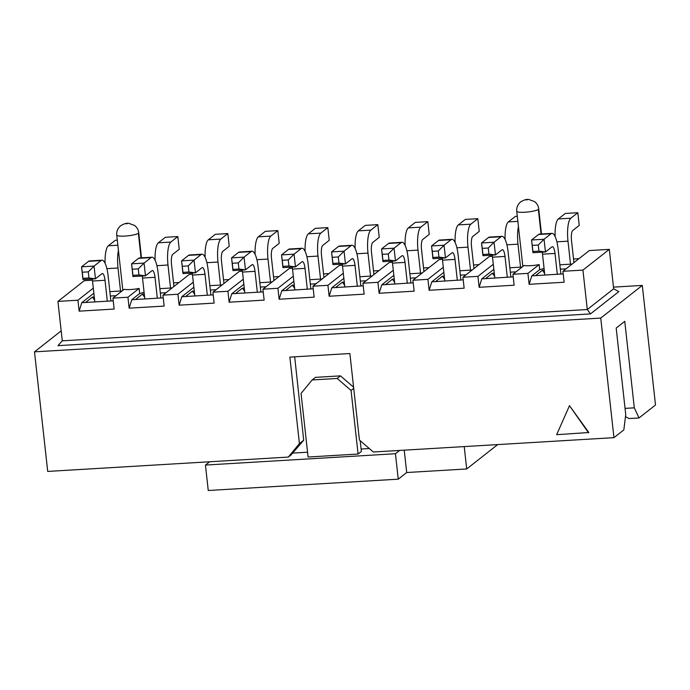 <?xml version="1.0" encoding="UTF-8"?>
<svg xmlns="http://www.w3.org/2000/svg" width="690" height="690" viewBox="0 0 690 690"><rect width="100%" height="100%" fill="white"/><g stroke="black" fill="none" stroke-linecap="round" stroke-linejoin="round"><path stroke-width="1.03" d="M34.5 351.848L600.749 318.081L613.945 437.658L373.325 452.01L359.421 440.03L349.873 353.53L289.869 357.11L299.417 443.61L303.704 440.237L290.964 455.003L288.325 457.073L47.705 471.425L34.5 351.848L61.186 330.872M609.313 249.366L582.929 270.101L562.928 271.291L589.312 250.556L609.313 249.366L613.669 288.799L618.827 291.611L590.468 313.907L57.969 345.656L62.29 340.834L57.934 301.401L84.318 280.666L92.408 280.183M122.113 290.913L109.857 291.646M93.866 293.224L81.791 302.703L85.543 302.479L92.408 297.088L94.28 296.976M110.34 296.019L116.041 295.682M144.081 292.198A11.057 1.958 173.7 0 1 139.699 293.509L131.79 299.727L135.542 299.503L142.407 294.113L144.279 294M160.339 293.043L166.04 292.698M172.112 287.928L159.856 288.662M193.304 282.167L177.934 294.251L179.141 305.187L181.798 296.743L193.864 287.256M192.407 274.223L189.319 274.404L162.935 295.139L177.934 294.251M131.79 299.727L129.142 308.171L164.142 306.084L162.935 295.139M163.047 297.864L135.542 299.503M139.699 293.509L139.138 288.42L127.935 297.226L129.142 308.171M139.138 288.42A11.057 1.958 173.7 0 1 124.14 289.317L112.936 298.123L127.935 297.226M81.791 302.703L79.143 311.147L114.143 309.06L112.936 298.123M113.048 300.84L85.543 302.479M93.305 288.135L77.936 300.21L79.143 311.147M57.934 301.401L77.936 300.21M173.552 282.865L178.969 282.538M194.623 294.182L192.407 291.128L185.541 296.519L181.798 296.743M142.407 294.113L144.624 297.166M92.408 297.088L94.625 300.141M192.407 291.128L194.278 291.016M210.338 290.059L216.039 289.722M222.111 284.953L209.855 285.677M179.141 305.187L214.142 303.1L212.934 292.163L227.933 291.266L229.14 302.203L231.797 293.759L243.863 284.28M213.046 294.88L185.541 296.519M223.551 279.881L228.968 279.554M303.704 440.237L294.673 356.816M299.417 443.61L288.325 457.073M244.622 291.197L242.406 288.144L235.54 293.535L231.797 293.759M243.303 279.191L227.933 291.266M242.414 271.239L239.318 271.42L212.934 292.163M229.14 302.203L264.141 300.115L262.933 289.179L289.317 268.445L292.413 268.255M263.235 291.887L235.54 293.535M278.967 276.578L273.551 276.897M266.038 286.738L260.337 287.075M244.277 288.032L242.406 288.144M259.854 282.702L272.11 281.969M613.488 287.135L642.295 285.419L655.5 404.996L639.009 417.959L629.013 418.554L625.476 416.631M569.483 405.668L588.829 432.518L556.666 434.674L569.483 405.668L588.501 432.777M600.749 318.081L642.295 285.419M613.945 437.658L623.838 429.879L625.735 414.569L616.187 328.069L624.761 321.324L634.308 407.833L639.009 417.959M634.308 407.833L625.054 408.385M613.669 288.799L587.285 309.534L590.468 313.907M582.929 270.101L587.285 309.534L62.29 340.834M294.276 285.056L292.405 285.168L285.539 290.559L313.217 288.782M292.405 285.168L294.63 288.222M344.276 282.072L342.404 282.184L335.538 287.575L363.216 285.798M342.404 282.184L344.629 285.237M394.275 279.088L392.403 279.2L394.628 282.253M392.403 279.2L385.538 284.599L413.215 282.814M494.273 273.128L492.401 273.24L494.627 276.293M492.401 273.24L485.544 278.631L513.213 276.854M544.272 270.144L542.4 270.256L544.626 273.318M542.4 270.256L535.543 275.655L563.212 273.87M444.627 279.278L442.402 276.224L435.545 281.615L463.214 279.838M562.928 271.291L564.135 282.236L529.135 284.315L527.928 273.378L512.929 274.275L514.136 285.212L479.136 287.299L477.929 276.362L462.93 277.251L464.137 288.196L429.137 290.283L427.929 279.338L412.93 280.235L414.138 291.171L379.138 293.259L377.93 282.322L362.931 283.219L364.139 294.156L329.139 296.243L327.931 285.306L312.932 286.195L339.316 265.46L342.413 265.279M362.931 283.219L389.315 262.476L392.412 262.295M412.93 280.235L439.314 259.5L442.411 259.311M462.93 277.251L489.314 256.516L492.41 256.335M312.932 286.195L314.14 297.14L279.139 299.227L277.932 288.282L262.933 289.179M309.853 279.717L322.109 278.984M293.862 281.296L281.796 290.783L285.539 290.559M316.037 283.754L310.336 284.099M281.796 290.783L279.139 299.227M328.966 273.594L323.55 273.921M359.852 276.733L372.108 276.009M343.862 278.312L331.795 287.799L335.538 287.575M366.036 280.778L360.335 281.115M331.795 287.799L329.139 296.243M378.965 270.618L373.549 270.937M409.851 273.757L422.108 273.024M393.861 275.336L381.794 284.815L385.538 284.599M416.036 277.794L410.334 278.13M428.964 267.634L423.548 267.953M381.794 284.815L379.138 293.259M509.85 267.789L522.106 267.065M493.859 269.367L481.793 278.855L485.544 278.631M516.034 271.834L510.333 272.171M481.793 278.855L479.136 287.299M544.074 268.35A11.057 1.958 173.7 0 1 539.701 269.661L531.792 275.879L535.543 275.655M566.033 268.85L560.332 269.186M559.849 264.813L572.105 264.08M531.792 275.879L529.135 284.315M443.86 272.352L431.793 281.839L435.545 281.615M466.035 274.81L460.334 275.155M444.274 276.112L442.402 276.224M459.851 270.773L472.107 270.04M431.793 281.839L429.137 290.283M578.962 258.69L573.545 259.009M478.964 264.649L473.547 264.977M327.931 285.306L343.301 273.223M377.93 282.322L393.3 270.247M427.929 279.338L443.299 267.263M477.929 276.362L493.298 264.279M277.932 288.282L293.302 276.207M539.701 269.661L539.14 264.572L527.928 273.378M539.14 264.572A11.057 1.958 173.7 0 1 524.133 265.469L512.929 274.275M373.946 274.56L371.505 252.411A8.453 2.277 -93.4 0 1 372.738 242.457L379.233 237.351L377.827 224.63L370.832 230.124A19.51 5.261 86.6 0 0 367.994 253.092L370.539 276.103M423.945 271.575L421.504 249.426A8.453 2.277 -93.4 0 1 422.737 239.473L429.232 234.367L427.826 221.645L420.831 227.139A19.51 5.261 86.6 0 0 417.993 250.116L420.538 273.119M473.952 268.591L471.503 246.451A8.453 2.277 -93.4 0 1 472.736 236.498L479.231 231.383L477.825 218.67L470.839 224.164A19.51 5.261 86.6 0 0 467.993 247.132L470.537 270.135M555.105 236.472A19.51 5.261 -93.4 0 1 558.331 218.946L565.326 213.452L577.823 212.701L570.837 218.195A19.51 5.261 86.6 0 0 567.991 241.172L570.535 264.175M573.951 262.631L571.501 240.482A8.453 2.277 -93.4 0 1 572.735 230.529L579.229 225.423L577.823 212.701M173.949 286.479L171.508 264.33A8.453 2.277 -93.4 0 1 172.733 254.377L179.236 249.271L177.83 236.549L170.835 242.052A19.51 5.261 86.6 0 0 167.998 265.02L170.534 288.023M223.948 283.504L221.507 261.355A8.453 2.277 -93.4 0 1 222.732 251.402L229.235 246.296L227.829 233.574L220.835 239.068A19.51 5.261 86.6 0 0 217.997 262.036L220.533 285.039M273.947 280.52L271.506 258.37A8.453 2.277 -93.4 0 1 272.74 248.417L279.234 243.311L277.829 230.589L270.834 236.084A19.51 5.261 86.6 0 0 267.996 259.052L270.54 282.063M323.946 277.535L321.505 255.386A8.453 2.277 -93.4 0 1 322.739 245.433L329.234 240.327L327.828 227.614L320.833 233.108A19.51 5.261 86.6 0 0 317.995 256.076L320.54 279.079M560.884 274.137L558.098 248.943A19.51 5.261 86.6 0 0 551.991 233.367A19.51 5.261 86.6 0 0 551.043 233.755L544.056 239.249L545.462 251.971L551.957 246.865A8.453 2.277 -93.4 0 1 552.362 246.692A8.453 2.277 -93.4 0 1 555.01 253.446L557.322 274.353M544.824 275.094L542.513 254.187A8.453 2.277 86.6 0 0 542.211 252.161M532.956 252.713L532.939 251.496L538.942 251.134L545.462 251.971L532.956 252.713L531.559 239.991L538.545 234.496A19.51 5.261 -93.4 0 1 539.494 234.108L551.991 233.367M494.825 278.079L492.513 257.172A8.453 2.277 86.6 0 0 492.212 255.145M510.885 277.121L508.099 251.928A19.51 5.261 86.6 0 0 501.992 236.342A19.51 5.261 86.6 0 0 501.043 236.73L494.057 242.224L495.463 254.946L501.958 249.84A8.453 2.277 -93.4 0 1 502.363 249.677A8.453 2.277 -93.4 0 1 505.011 256.43L507.323 277.337M444.826 281.063L442.514 260.156A8.453 2.277 86.6 0 0 442.212 258.12M460.886 280.106L458.1 254.903A19.51 5.261 86.6 0 0 451.993 239.327A19.51 5.261 86.6 0 0 451.044 239.715L444.058 245.209L445.464 257.931L451.959 252.825A8.453 2.277 -93.4 0 1 452.364 252.652A8.453 2.277 -93.4 0 1 455.012 259.406L457.323 280.312M394.818 284.038L392.515 263.132A8.453 2.277 86.6 0 0 392.213 261.105M410.886 283.081L408.101 257.887A19.51 5.261 86.6 0 0 401.994 242.302A19.51 5.261 86.6 0 0 401.045 242.699L394.059 248.193L395.456 260.915L401.96 255.809A8.453 2.277 -93.4 0 1 402.365 255.636A8.453 2.277 -93.4 0 1 405.013 262.39L407.324 283.297M344.819 287.023L342.516 266.116A8.453 2.277 86.6 0 0 342.214 264.089M360.887 286.065L358.101 260.872A19.51 5.261 86.6 0 0 351.995 245.286A19.51 5.261 86.6 0 0 351.046 245.674L344.06 251.169L345.457 263.89L351.96 258.785A8.453 2.277 -93.4 0 1 352.366 258.621A8.453 2.277 -93.4 0 1 355.014 265.374L357.325 286.281M294.82 290.007L292.517 269.1A8.453 2.277 86.6 0 0 292.215 267.065M310.88 289.05L308.102 263.847A19.51 5.261 86.6 0 0 301.996 248.271A19.51 5.261 86.6 0 0 301.047 248.659L294.061 254.153L295.458 266.875L301.961 261.769A8.453 2.277 -93.4 0 1 302.367 261.596A8.453 2.277 -93.4 0 1 305.014 268.35L307.326 289.257M244.821 292.983L242.518 272.076A8.453 2.277 86.6 0 0 242.216 270.049M260.88 292.025L258.103 266.832A19.51 5.261 86.6 0 0 251.997 251.246A19.51 5.261 86.6 0 0 251.048 251.643L244.053 257.137L245.459 269.859L251.962 264.753A8.453 2.277 -93.4 0 1 252.368 264.581A8.453 2.277 -93.4 0 1 255.015 271.334L257.327 292.241M194.822 295.967L192.519 275.06A8.453 2.277 86.6 0 0 192.217 273.033M210.881 295.01L208.104 269.816A19.51 5.261 86.6 0 0 201.998 254.231A19.51 5.261 86.6 0 0 201.049 254.619L194.054 260.113L195.46 272.835L201.963 267.729A8.453 2.277 -93.4 0 1 202.368 267.565A8.453 2.277 -93.4 0 1 205.016 274.318L207.328 295.225M144.822 298.951L142.52 278.044A8.453 2.277 86.6 0 0 142.218 276.009M160.882 297.994L158.105 272.791A19.51 5.261 86.6 0 0 151.998 257.215A19.51 5.261 86.6 0 0 151.05 257.603L144.055 263.097L145.461 275.819L151.955 270.713A8.453 2.277 -93.4 0 1 152.369 270.54A8.453 2.277 -93.4 0 1 155.017 277.294L157.32 298.201M94.823 301.927L92.52 281.02A8.453 2.277 86.6 0 0 92.219 278.993M110.883 300.969L108.106 275.776A19.51 5.261 86.6 0 0 101.999 260.19A19.51 5.261 86.6 0 0 101.05 260.587L94.056 266.081L95.462 278.803L101.956 273.697A8.453 2.277 -93.4 0 1 102.37 273.525A8.453 2.277 -93.4 0 1 105.018 280.278L107.321 301.185M305.109 251.376A19.51 5.261 -93.4 0 1 308.335 233.85L315.33 228.356L327.828 227.614M282.96 267.616L282.943 266.4L288.946 266.038L295.458 266.875L282.96 267.616L281.555 254.903L288.549 249.401A19.51 5.261 -93.4 0 1 289.498 249.012L301.996 248.271M355.109 248.391A19.51 5.261 -93.4 0 1 358.334 230.865L365.329 225.371L377.827 224.63M332.96 264.641L332.942 263.416L338.945 263.062L345.457 263.89L332.96 264.641L331.554 251.919L338.548 246.425A19.51 5.261 -93.4 0 1 339.497 246.037L351.995 245.286M405.108 245.416A19.51 5.261 -93.4 0 1 408.333 227.89L415.328 222.396L427.826 221.645M382.959 261.657L382.941 260.44L388.944 260.078L395.456 260.915L382.959 261.657L381.553 248.935L388.548 243.441A19.51 5.261 -93.4 0 1 389.496 243.053L401.994 242.302M432.958 258.672L432.94 257.456L438.944 257.103L445.464 257.931L432.958 258.672L431.552 245.959L438.547 240.456A19.51 5.261 -93.4 0 1 439.496 240.068L451.993 239.327M455.107 242.431A19.51 5.261 -93.4 0 1 458.332 224.906L465.327 219.411L477.825 218.67M518.432 226.596A19.51 5.261 86.6 0 0 517.992 244.148L520.536 267.159M505.106 239.447A19.51 5.261 -93.4 0 1 508.332 221.921L515.327 216.427L517.302 216.315M482.957 255.697L482.94 254.472L488.943 254.118L495.463 254.946L482.957 255.697L481.551 242.975L488.546 237.481A19.51 5.261 -93.4 0 1 489.495 237.093L501.992 236.342M118.439 250.444A19.51 5.261 86.6 0 0 117.999 267.996L120.534 291.007M105.104 263.295A19.51 5.261 -93.4 0 1 108.339 245.778L115.334 240.284L117.3 240.163M82.964 279.545L82.947 278.329L88.95 277.966L95.462 278.803L82.964 279.545L81.558 266.823L88.553 261.329A19.51 5.261 -93.4 0 1 89.493 260.941L101.999 260.19M132.963 276.561L132.946 275.345L138.949 274.982L145.461 275.819L132.963 276.561L131.557 263.839L138.552 258.345A19.51 5.261 -93.4 0 1 139.492 257.957L151.998 257.215M155.103 260.32A19.51 5.261 -93.4 0 1 158.338 242.794L165.333 237.3L177.83 236.549M205.103 257.336A19.51 5.261 -93.4 0 1 208.337 239.81L215.332 234.315L227.829 233.574M182.962 273.585L182.945 272.36L188.948 272.007L195.46 272.835L182.962 273.585L181.556 260.863L188.551 255.369A19.51 5.261 -93.4 0 1 189.491 254.972L201.998 254.231M255.11 254.36A19.51 5.261 -93.4 0 1 258.336 236.834L265.331 231.34L277.829 230.589M232.961 270.601L232.944 269.385L238.947 269.022L245.459 269.859L232.961 270.601L231.555 257.879L238.55 252.385A19.51 5.261 -93.4 0 1 239.49 251.997L251.997 251.246M532.266 245.39L531.559 239.991L544.056 239.249L538.269 245.028L532.266 245.39L532.939 251.496M538.942 251.134L538.269 245.028M282.27 260.294L281.555 254.903L294.061 254.153L288.273 259.94L282.27 260.294L282.943 266.4M288.946 266.038L288.273 259.94M338.945 263.062L338.272 256.956L332.27 257.31L332.942 263.416M332.27 257.31L331.554 251.919L344.06 251.169L338.272 256.956M382.269 254.334L381.553 248.935L394.059 248.193L388.272 253.972L382.269 254.334L382.941 260.44M388.944 260.078L388.272 253.972M438.944 257.103L438.271 250.996L432.268 251.35L432.94 257.456M432.268 251.35L431.552 245.959L444.058 245.209L438.271 250.996M488.943 254.118L488.27 248.012L482.267 248.365L482.94 254.472M482.267 248.365L481.551 242.975L494.057 242.224L488.27 248.012M88.95 277.966L88.268 271.86L82.274 272.222L82.947 278.329M82.274 272.222L81.558 266.823L94.056 266.081L88.268 271.86M138.949 274.982L138.267 268.876L132.273 269.238L132.946 275.345M132.273 269.238L131.557 263.839L144.055 263.097L138.267 268.876M188.948 272.007L188.267 265.9L182.272 266.254L182.945 272.36M182.272 266.254L181.556 260.863L194.054 260.113L188.267 265.9M238.947 269.022L238.274 262.916L232.271 263.278L232.944 269.385M232.271 263.278L231.555 257.879L244.053 257.137L238.274 262.916M464.223 446.585L466.699 468.959L497.697 444.593M466.699 468.959L406.695 472.529L398.251 479.171L208.251 490.495L205.447 465.06L209.631 461.765M398.251 479.171L395.448 453.727L205.447 465.06M301.064 393.412L308.085 457.022L358.084 454.037L351.063 390.437L337.16 378.456L312.156 379.949L301.064 393.412M337.16 378.456L340.455 375.869L315.451 377.361L312.156 379.949M340.455 375.869L353.582 387.176M360.197 440.694L361.379 451.45L358.084 454.037M395.448 453.727L399.631 450.441M369.288 448.534L361.112 449.018M307.55 452.209L292.663 453.097M404.228 450.165L406.695 472.529M353.711 388.349L351.063 390.437M138.707 232.634A11.057 1.958 173.7 0 1 138.354 233.246L141.071 257.862M138.354 233.246A11.057 1.958 173.7 0 1 126.503 235.963A11.057 1.958 173.7 0 1 116.748 235.126M125.977 223.741L127.227 223.663L125.977 223.741M538.709 208.785A11.057 1.958 173.7 0 1 538.347 209.398L541.064 234.013M538.347 209.398A11.057 1.958 173.7 0 1 526.505 212.115A11.057 1.958 173.7 0 1 516.741 211.269M525.978 199.893L527.229 199.815L525.978 199.893M542.513 254.187L555.01 253.446M492.513 257.172L505.011 256.43M442.514 260.156L455.012 259.406M392.515 263.132L405.013 262.39M342.516 266.116L355.014 265.374M292.517 269.1L305.014 268.35M242.518 272.076L255.015 271.334M192.519 275.06L205.016 274.318M142.52 278.044L155.017 277.294M92.52 281.02L105.018 280.278M317.995 256.076L306.895 256.74M367.994 253.092L356.894 253.756M417.993 250.116L406.893 250.772M467.993 247.132L456.892 247.796M517.992 244.148L506.891 244.812M567.991 241.172L556.89 241.828M570.837 218.195L558.331 218.946M117.999 267.996L106.898 268.66M167.998 265.02L156.897 265.685M217.997 262.036L206.897 262.7M267.996 259.052L256.896 259.716M538.545 234.496L551.043 233.755M288.549 249.401L301.047 248.659M320.833 233.108L308.335 233.85M370.832 230.124L358.334 230.865M338.548 246.425L351.046 245.674M388.548 243.441L401.045 242.699M420.831 227.139L408.333 227.89M438.547 240.456L451.044 239.715M470.839 224.164L458.332 224.906M517.854 221.361L508.332 221.921M488.546 237.481L501.043 236.73M117.861 245.209L108.339 245.778M88.553 261.329L101.05 260.587M138.552 258.345L151.05 257.603M170.835 242.052L158.338 242.794M220.835 239.068L208.337 239.81M188.551 255.369L201.049 254.619M270.834 236.084L258.336 236.834M238.55 252.385L251.048 251.643M141.493 257.836L138.716 232.668C138.397 229.813 137.025 227.407 134.593 225.457L128.952 223.37C126.9 222.879 124.14 223.663 120.672 225.734C117.74 228.243 116.429 231.366 116.739 235.092L122.837 290.335M541.486 233.988L538.709 208.82C538.39 205.956 537.018 203.559 534.586 201.609L528.954 199.522C526.901 199.022 524.141 199.815 520.674 201.885C517.733 204.395 516.422 207.509 516.741 211.244L522.839 266.487"/></g></svg>
